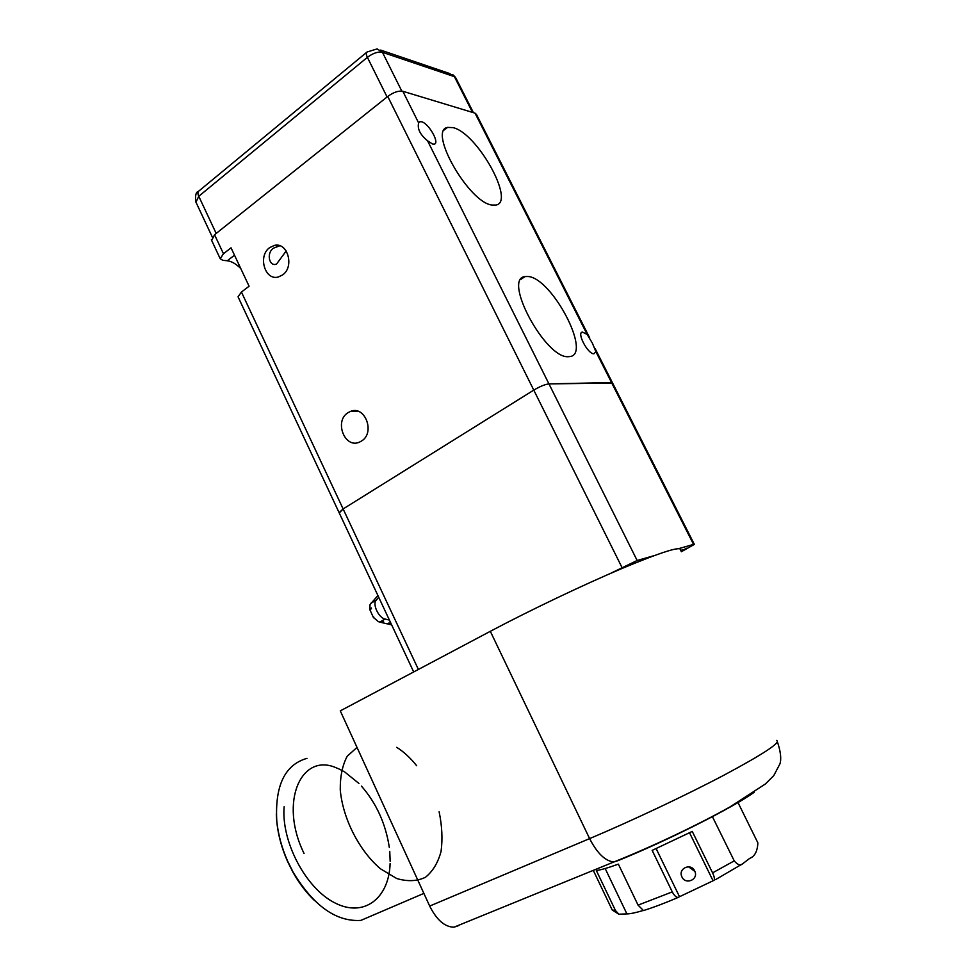 <?xml version="1.0" encoding="UTF-8"?>
<svg xmlns="http://www.w3.org/2000/svg" width="976" height="976" viewBox="0 0 976 976"><rect width="100%" height="100%" fill="white"/><g stroke="black" fill="none" stroke-linecap="round" stroke-linejoin="round"><path stroke-width="1.46" d="M279.819 245.757L273.658 248.099C266.875 252.125 268.534 264.411 274.537 264.52L276.428 264.228L286.2 250.966M269.644 247.636L274.305 245.44C287.627 241.706 294.703 266.79 282.601 274.927L278.367 276.977C264.972 281.051 257.554 256.029 269.644 247.636M347.993 412.702L350.213 411.53C364.89 404.711 375.638 432.832 361.449 441.054L359.68 442.018C344.955 449.265 333.816 421.205 347.993 412.702M593.908 353.788C587.906 354.251 576.401 332.499 582.416 332.072L587.149 334.414L592.371 343.149L595.872 351.628L593.908 353.788M427.561 140.788C420.131 134.676 417.167 128.734 418.643 122.939L419.887 121.707L421.559 121.768C428.72 123.257 440.03 143.167 434.271 144.143L432.722 144.106L427.561 140.788L548.963 383.897C545.096 384.337 540.033 386.411 533.774 390.107L343.125 508.947L339.245 512.961L238.315 297.387M568.252 356.704C545.511 358.741 502.323 278.465 525.003 276.586L527.894 276.489C551.818 277.599 592.212 354.422 569.801 356.582L568.252 356.704M491.941 205.045C468.895 202.63 427.622 130.296 447.581 127.405L452.986 127.612C477.203 132.895 515.67 202.032 495.954 205.058L491.941 205.045M595.872 351.628L611.537 382.555L548.963 383.897L612.599 383.056L611.537 382.555L693.546 544.401L694.363 544.401L681.346 551.733M589.626 337.72L476.471 114.46L475.031 113.155L402.832 91.268C398.525 90.548 393.487 92.281 387.74 96.441L214.561 234.74L211.646 240.425M240.755 268.485C236.021 263.886 231.556 261.3 227.335 260.763L222.821 260.324L220.21 258.725L223.48 253.76L231.031 247.819L249.087 286.224L241.426 292.044L238.059 296.826M387.74 96.441L533.774 390.107L343.125 508.947L339.099 512.644L413.69 671.939M609.939 573.668L637.157 560.492L653.847 555.722M621.919 567.349L533.774 390.107C540.033 386.411 545.096 384.337 548.963 383.897L637.157 560.492M678.82 548.61L693.546 544.401M634.949 563.091L627.934 565.116L619.723 569.447M681.041 551.123L686.64 548.207M389.4 620.065L385.093 619.065C378.749 617.991 372.198 604.144 376.175 600.24L378.725 597.263M377.919 595.555L370.099 604.449L369.709 608.853L371.331 607.926L371.453 608.707L369.831 609.622L373.283 617.235L378.334 621.639L381.287 622.481L383.617 621.736L381.994 622.639L387.387 623.884L389.009 622.981L389.705 623.152L388.082 624.054L391.644 624.872M373.845 617.942L373.735 616.991M627.958 565.104L621.261 568.788M628.166 565.543L630.947 564.738M680.662 550.379L683.078 549.756L680.992 551.025M314.589 900.641C306.354 892.759 299.132 883.268 292.934 872.19L287.493 861.296C281.771 848.278 278.209 835.236 276.83 822.17L276.293 814.069M307.001 758.34C284.821 764.708 274.756 785.729 276.806 821.402C278.221 834.7 281.832 847.973 287.664 861.222L293.203 872.312C313.638 905.923 336.195 921.954 360.888 920.392L423.877 893.394M490.318 631.313L340.282 710.87L429.684 906.07L589.614 838.616L490.318 631.313C529.651 610.439 582.77 585.088 621.919 568.508C662.192 551.733 681.736 545.621 680.565 550.183M458.805 925.565L453.962 927.2C444.763 927.005 436.675 919.953 429.684 906.07M284.138 806.749C281.1 840.995 305.415 888.148 334.792 902.849C364.109 918.087 389.107 898.127 390.107 863.54M390.156 861.332L389.753 851.328M389.302 847.388C385.679 823.683 376.394 803.26 361.437 786.107M358.948 783.472L344.87 772.077M343.955 771.528L339.526 769.21M339.05 768.99L336.513 767.929M336.439 767.905C301.401 752.032 278.636 801.918 304.061 853.488M357.021 747.421L347.249 756.18C342.466 765.05 340.136 776.249 340.258 789.791C342.674 818.156 359.058 850.755 380.567 868.86L396.72 878.522C407.443 881.706 417.02 881.291 425.451 877.29C432.819 871.324 438.017 862.723 441.054 851.462C442.714 839.14 442.067 825.916 439.115 811.764M416.667 765.733C410.396 757.876 403.735 751.74 396.683 747.335M681.943 876.936L681.626 876.18C678.381 868.067 691.154 862.882 694.668 870.921L694.9 871.446C698.572 879.669 685.591 885.171 681.943 876.936M643.123 910.498C635.705 912.731 630.301 913.865 626.909 913.902L618.833 914.207L615.478 910.523L596.348 870.519C600.606 870.031 607.95 867.896 618.369 864.138L638.072 905.13L643.477 910.559L644.99 910.132M656.153 848.62L679.516 896.724L678.137 897.444C676.173 897.408 674.221 895.565 672.281 891.893L652.151 850.389L692.252 831.418L712.578 872.849C714.31 876.57 714.798 879.095 714.054 880.401L713.066 880.779L689.544 832.784M737.929 802.382L757.876 842.874C757.449 851.304 754.729 856.477 749.69 858.368L742.626 863.797C740.479 865.907 737.685 864.931 734.245 860.881L712.334 816.509M626.909 913.902L605.169 868.518M713.066 880.779L679.516 896.724M475.031 113.155L587.149 334.414M418.643 122.939L402.832 91.268M418.387 669.451L241.426 292.044M214.561 234.74L223.48 253.76M227.335 260.763L234.484 255.175M370.782 603.327L376.175 600.24M379.664 622.102L385.093 619.065M473.421 112.655L455.902 78.08L454.401 76.653L472.506 112.386M216.184 233.435L198.762 196.286L195.969 202.203M387.082 96.966L367.391 57.34L198.762 196.286C197.555 193.504 197.64 191.699 199.031 190.893L366.488 52.484M401.783 91.061L382.433 52.301C378.066 51.447 373.052 53.131 367.391 57.34C366 54.388 365.89 52.606 367.061 52.009L377.163 48.898L382.433 52.301L454.401 76.653L449.424 73.456L380.677 50.081M754.216 792.244C733.928 807.14 667.169 840.787 618.259 860.539L613.916 861.954C605.376 861.198 597.263 853.427 589.614 838.616C631.606 820.914 686.116 795.159 724.534 774.871C763.781 753.826 781.154 742.346 776.615 740.418M611.476 908.644L612.208 909.986L615.478 910.523M638.072 905.13L672.281 891.893M712.578 872.849L734.245 860.881M742.626 863.797L715.603 879.596M274.305 245.44L278.502 245.928M350.213 411.53L357.704 411.189M582.416 332.072L581.342 332.755M419.887 121.707L418.85 122.512M520.928 279.343L525.003 276.586M444.19 129.991L447.581 127.405M612.44 382.738L595.25 348.835M220.21 258.725L211.353 239.791M694.302 544.279L612.599 383.056M212.28 237.022L195.651 201.532C195.151 195.224 196.054 191.869 198.335 191.467M452.669 74.53L455.524 77.36M276.83 822.17L276.806 821.402M777.408 741.833C780.666 751.532 781.508 758.877 779.946 763.842L773.748 775.652L765.343 784.021L729.963 806.945C697.425 825.159 651.346 847.034 613.916 861.954L453.962 927.2M593.286 870.372L612.208 909.986L618.833 914.207M678.137 897.444C665.254 902.983 653.7 907.351 643.477 910.559M694.9 871.446L688.58 866.786"/></g></svg>
